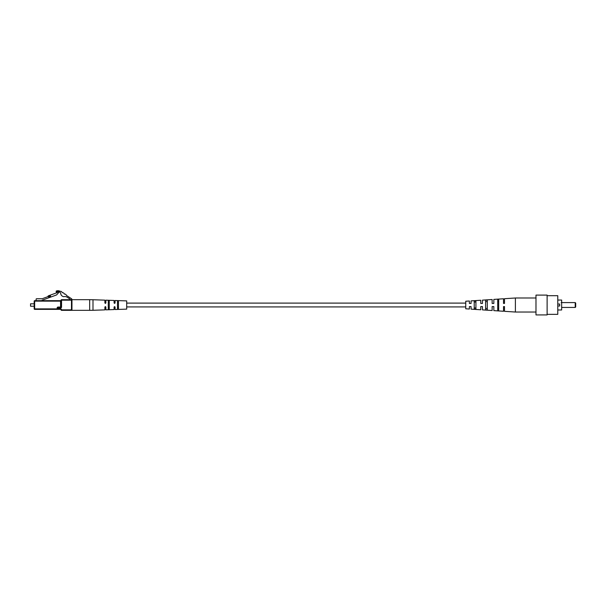 <?xml version="1.0" encoding="UTF-8"?>
<svg xmlns="http://www.w3.org/2000/svg" width="606" height="606" viewBox="0 0 606 606"><rect width="100%" height="100%" fill="white"/><g stroke="black" fill="none" stroke-linecap="round" stroke-linejoin="round"><path stroke-width="0.91" d="M71.955 299.546L69.501 299.682L69.751 298.872L67.41 297.349A4.84 4.84 0 0 0 63.66 296.682C61.804 296.243 60.782 294.986 60.592 292.918A4.628 4.628 0 0 0 58.615 291.6A2.015 2.015 0 0 0 56.199 292.039L56.199 291.077A4.537 4.537 0 0 1 60.282 291.38A1.538 1.538 0 0 1 62.16 292.607L62.357 292.743A1.538 1.538 0 0 1 64.236 293.971L64.441 294.107A1.538 1.538 0 0 1 66.319 295.334L71.516 298.735A0.97 0.97 0 0 1 71.955 299.546M57.131 309.371L34.656 309.371A0.485 0.485 0 0 1 34.178 308.886L34.178 301.137A0.485 0.485 0 0 1 34.656 300.652L60.57 300.652L61.054 301.137L61.054 300.167L61.054 307.045A0.485 0.485 0 0 1 60.57 307.53L58.1 307.53A0.485 0.485 0 0 0 57.615 308.015L57.615 308.886L57.131 308.886L57.131 308.015A0.97 0.97 0 0 1 58.1 307.045L60.57 307.045L60.57 301.137L34.656 301.137L34.656 308.886L57.131 308.886L57.131 309.371L58.1 309.371A0.485 0.485 0 0 1 57.615 308.886L60.57 308.886L60.57 309.371L58.1 309.371L58.1 308.015L57.131 308.015M61.539 310.34A0.485 0.485 0 0 1 61.054 309.855A0.485 0.485 0 0 0 61.539 310.34L61.539 309.855L71.955 309.855A0.485 0.485 0 0 1 71.47 310.34L61.539 310.34A0.485 0.485 0 0 1 61.054 309.855A0.485 0.485 0 0 0 60.57 309.371M62.267 299.682L63.236 299.682L62.267 299.682M60.57 300.652A0.485 0.485 0 0 0 61.054 300.167A0.485 0.485 0 0 1 61.539 299.682L71.47 299.682A0.485 0.485 0 0 1 71.955 300.167A0.485 0.485 0 0 0 71.47 299.682A0.485 0.485 0 0 1 71.955 300.167L61.539 300.167L61.539 307.045A0.97 0.97 0 0 1 60.57 308.015A0.97 0.97 0 0 0 61.539 307.045L60.57 307.045L60.57 308.015L58.1 308.015L58.1 307.045M30.542 306.227L30.542 303.803L30.542 306.227L34.178 306.227M47.654 296.743A0.485 0.485 0 0 0 47.927 296.493L48.124 296.076A0.485 0.485 0 0 1 48.397 295.826L57.138 292.645L57.138 291.766L58.699 292.584L56.585 294.94L42.17 300.19L42.17 300.652M30.542 303.803L34.178 303.803M50.677 296.675L48.859 297.334L48.525 296.425L50.343 295.766L50.813 297.038M36.11 300.652L36.11 299.22A0.485 0.485 0 0 1 36.595 298.743L42.17 298.743L48.525 296.425M71.47 310.34A0.485 0.485 0 0 0 71.955 309.855A0.485 0.485 0 0 1 71.47 310.34L71.47 299.682M34.656 309.371A0.485 0.485 0 0 1 34.178 308.886L34.656 309.371A0.485 0.485 0 0 1 34.178 308.886M61.054 300.167A0.485 0.485 0 0 1 61.539 299.682L61.054 300.167A0.485 0.485 0 0 1 61.539 299.682M126.692 309.128L126.692 300.894L115.064 300.5L115.064 302.955L114.579 303.439L114.095 302.955L114.095 300.462L105.861 300.182L105.861 302.955L105.376 303.439L104.891 302.955L104.891 300.152L92.991 299.743L92.991 310.287L104.891 309.878L104.891 307.075L105.376 306.591L105.861 307.075L105.861 309.84L114.095 309.56L114.095 307.075L114.579 306.591L115.064 307.075L115.064 309.53L126.692 309.128M117.488 308.924L117.488 301.099L117.973 300.894L118.458 301.137L118.458 308.886L117.488 308.924M108.285 309.28L108.285 300.75L108.769 300.561L109.254 300.781L109.254 309.242L108.285 309.28M117.488 307.333L118.458 307.31M108.285 307.545L109.254 307.522M109.254 302.508L108.285 302.485M118.458 302.72L117.488 302.697M71.955 299.682L71.955 310.34L89.673 310.34L89.673 299.682L71.955 299.682M557.778 304.045L559.717 304.045L559.717 305.985L557.778 305.985M547.12 314.923L547.12 295.107L535.984 295.107L535.984 314.923L547.12 314.923M547.12 314.34L557.778 314.34L557.778 295.69L547.12 295.69M557.778 300.046L561.656 300.046L561.656 309.977L557.778 309.977M575.215 302.591L575.7 303.076L575.7 306.954L575.215 307.439L575.215 302.591L561.171 302.591M485.611 309.833L485.611 300.197L487.3 300.076L487.3 309.946L485.611 309.833M475.922 305.015L475.922 309.158L474.225 309.037L474.225 300.985L475.922 300.871L475.922 305.015M482.118 303.439L480.763 303.439L480.763 300.25L471.074 300.887L471.074 303.439L469.377 303.439L469.377 301L465.749 301.235L465.749 308.795L469.377 309.03L469.377 306.591L471.074 306.591L471.074 309.143L480.763 309.772L480.763 306.591L482.459 306.591L481.391 306.591M497.715 305.015L497.715 299.364L498.685 299.303L498.685 310.726L497.715 310.658L497.715 305.015M504.495 306.591L503.525 306.591L504.495 306.591L504.495 311.325L515.395 312.037L515.395 297.993L535.984 297.993M503.525 306.591L503.525 311.264L493.845 310.628L493.845 306.591L492.148 306.591L492.148 310.514L482.459 309.886L482.459 306.591M482.459 303.439L482.459 300.144L492.148 299.508L492.148 303.439L493.845 303.439L493.845 299.402L503.525 298.766L503.525 303.439L504.495 303.439L504.495 298.705L515.395 297.993M504.495 303.439L503.525 303.439L504.495 303.439M492.769 303.439L492.148 303.439L492.769 303.439M482.3 303.439L481.656 303.439M487.3 308.439L485.611 308.371M485.611 301.652L487.3 301.591M498.685 308.871L497.715 308.833M497.715 301.19L498.685 301.152M475.922 307.992L474.225 307.924M474.225 302.099L475.922 302.03M515.395 312.037L535.984 312.037M61.054 309.855L61.539 309.855A0.97 0.97 0 0 0 60.57 308.886M34.656 300.652L34.178 301.137M465.749 303.106L126.692 303.106M465.749 306.924L126.692 306.924M89.673 310.34L92.991 310.287M89.673 299.682L92.991 299.743M575.215 307.439L561.656 307.439"/></g></svg>
